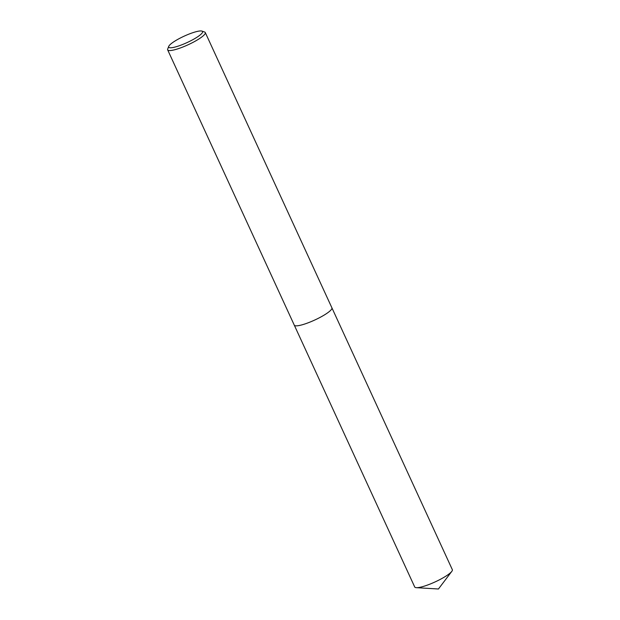<?xml version="1.0" encoding="UTF-8"?>
<svg xmlns="http://www.w3.org/2000/svg" width="620" height="620" viewBox="0 0 620 620"><rect width="100%" height="100%" fill="white"/><g stroke="black" fill="none" stroke-linecap="round" stroke-linejoin="round"><path stroke-width="0.93" d="M331.871 307.76A20.716 3.914 155.3 0 1 331.909 307.838A20.708 3.914 155.3 0 1 317.246 318.843A20.708 3.914 155.3 0 1 295.399 325.779A20.708 3.914 155.3 0 1 294.275 325.144A20.716 3.914 155.3 0 1 294.237 325.066M331.878 307.784A20.716 3.914 155.3 0 1 317.394 318.773A20.716 3.914 155.3 0 1 295.391 325.779A20.716 3.914 155.3 0 1 294.252 325.089M201.957 31.101L204.623 32.031A20.708 3.914 155.3 0 1 205.29 32.558A20.708 3.914 155.3 0 1 190.635 43.571A20.708 3.914 155.3 0 1 168.78 50.499A20.708 3.914 155.3 0 1 167.663 49.864A20.708 3.914 155.3 0 1 167.695 49.019L168.725 46.384A18.639 3.526 155.3 0 1 183.505 36.464A18.639 3.526 155.3 0 1 201.547 31A18.639 3.526 155.3 0 1 201.957 31.101A18.639 3.526 155.3 0 1 190.952 40.688A18.639 3.526 155.3 0 1 169.702 47.724A18.639 3.526 155.3 0 1 168.725 46.384M294.267 325.144A20.716 3.914 155.3 0 0 319.695 317.603A20.716 3.914 155.3 0 0 331.909 307.838L452.337 569.679A20.708 3.914 155.3 0 1 451.81 571.361A20.708 3.914 155.3 0 1 440.13 579.452A20.708 3.914 155.3 0 1 416.33 587.675A20.708 3.914 155.3 0 1 414.71 586.985L167.663 49.864M331.901 307.83L205.29 32.558M416.33 587.675L438.433 589L451.81 571.361"/></g></svg>
